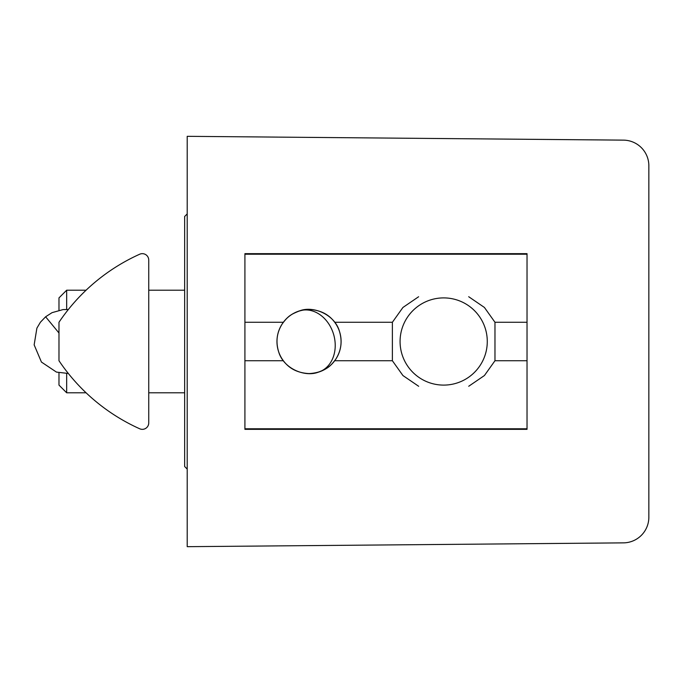 <?xml version="1.0" encoding="UTF-8"?>
<svg xmlns="http://www.w3.org/2000/svg" width="683" height="683" viewBox="0 0 683 683"><rect width="100%" height="100%" fill="white"/><g stroke="black" fill="none" stroke-linecap="round" stroke-linejoin="round"><path stroke-width="1.02" d="M648.85 165.781L648.85 517.219A25.647 25.647 0 0 1 623.425 542.865L187.21 546.673L187.21 136.327L623.425 140.135A25.647 25.647 0 0 1 648.85 165.781M187.21 469.093L184.649 466.523L184.649 216.477L187.21 213.907M443.677 297.899A43.601 43.601 0 0 1 487.278 341.5A43.601 43.601 0 0 1 443.677 385.101A43.601 43.601 0 0 1 400.076 341.5A43.601 43.601 0 0 1 443.677 297.899M66.669 373.55L66.669 392.793L86.075 392.793M148.74 392.793L184.649 392.793M58.977 310.227L58.977 297.899L66.669 290.207L86.075 290.207M148.74 290.207L184.649 290.207M66.669 290.207L66.669 309.45M58.977 372.773L58.977 385.101L66.669 392.793M468.683 296.712L484.409 307.444L494.97 322.265L527.028 322.265L527.028 429.342L244.915 429.342L244.915 253.658L527.028 253.658L527.028 254.221L244.915 254.221M418.679 386.288L402.944 375.556L392.384 360.735L334.696 360.735C328.788 368.718 320.233 373.003 309.032 373.575C297.839 373.003 289.285 368.726 283.368 360.735L244.915 360.735M244.915 322.265L283.368 322.265C289.276 314.282 297.831 309.997 309.032 309.425A32.075 32.075 0 0 0 283.368 360.735M527.028 322.265L527.028 254.221M309.032 309.425C320.225 309.997 328.779 314.274 334.696 322.265L392.384 322.265L402.927 307.47L418.619 296.746M527.028 360.735L494.97 360.735L484.426 375.53L468.734 386.254M494.97 360.735L494.97 322.265M334.696 322.265A32.075 32.075 0 0 1 309.032 373.575M392.384 360.735L392.384 322.265M139.699 428.779A6.412 6.412 0 0 0 148.74 422.931L148.74 260.069A6.412 6.412 0 0 0 139.699 254.221A192.35 192.35 0 0 0 58.977 322.265L58.977 360.735A192.35 192.35 0 0 0 139.699 428.779M527.028 428.779L244.915 428.779M58.977 332.997L45.616 316.784L52.036 312.66L63.058 309.578L68.334 309.527M318.321 372.184A32.058 25.587 73.2 0 0 328.634 365.234A32.058 25.587 -106.8 0 0 330.589 326.961A32.058 25.587 -106.8 0 0 299.743 310.816C313.301 305.514 334.986 314.547 339.536 331.631C342.465 341.509 341.184 350.738 335.677 359.326C329.65 367.317 327.217 368.572 318.321 372.184C304.763 377.486 283.078 368.453 278.536 351.369C275.599 341.491 276.88 332.262 282.386 323.674C288.414 315.683 290.847 314.428 299.743 310.816M68.334 373.473L56.458 372.098L41.432 362.058L34.15 344.864L36.899 328.122L40.417 322.222L45.616 316.784"/></g></svg>
